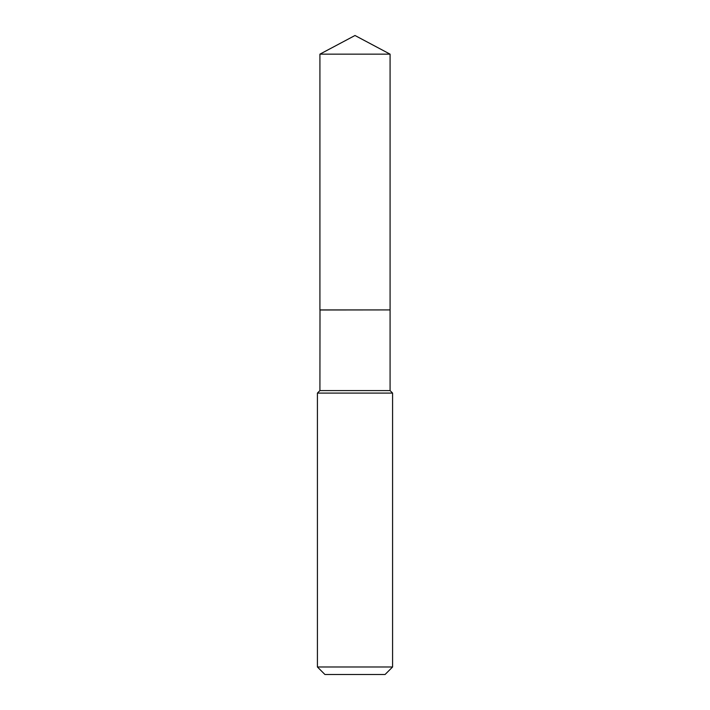 <?xml version="1.0" encoding="UTF-8"?>
<svg xmlns="http://www.w3.org/2000/svg" width="710" height="710" viewBox="0 0 710 710"><rect width="100%" height="100%" fill="white"/><g stroke="black" fill="none" stroke-linecap="round" stroke-linejoin="round"><path stroke-width="0.53" stroke-dasharray="3.55 2.66" d="M319.917 54.155L390.083 54.155M319.917 309.915L390.083 309.915M390.003 309.915L319.997 309.915L390.003 309.915M319.917 309.995L390.083 309.995M319.917 390.589L390.083 390.589M317.414 393.091L392.586 393.091M317.414 666.983L392.586 666.983M324.931 674.5L385.068 674.5"/><path stroke-width="1.06" d="M390.083 54.155L319.917 54.155L319.917 309.915L390.083 309.915L390.083 54.155L355 35.5L319.917 54.155M319.997 309.915L319.917 390.589L317.414 393.091L317.414 666.983L392.586 666.983L385.068 674.5L324.931 674.5L317.414 666.983M390.003 309.915L319.917 309.995M390.083 309.995L390.083 390.589L392.586 393.091L317.414 393.091M392.586 393.091L392.586 666.983M390.083 390.589L319.917 390.589"/></g></svg>
